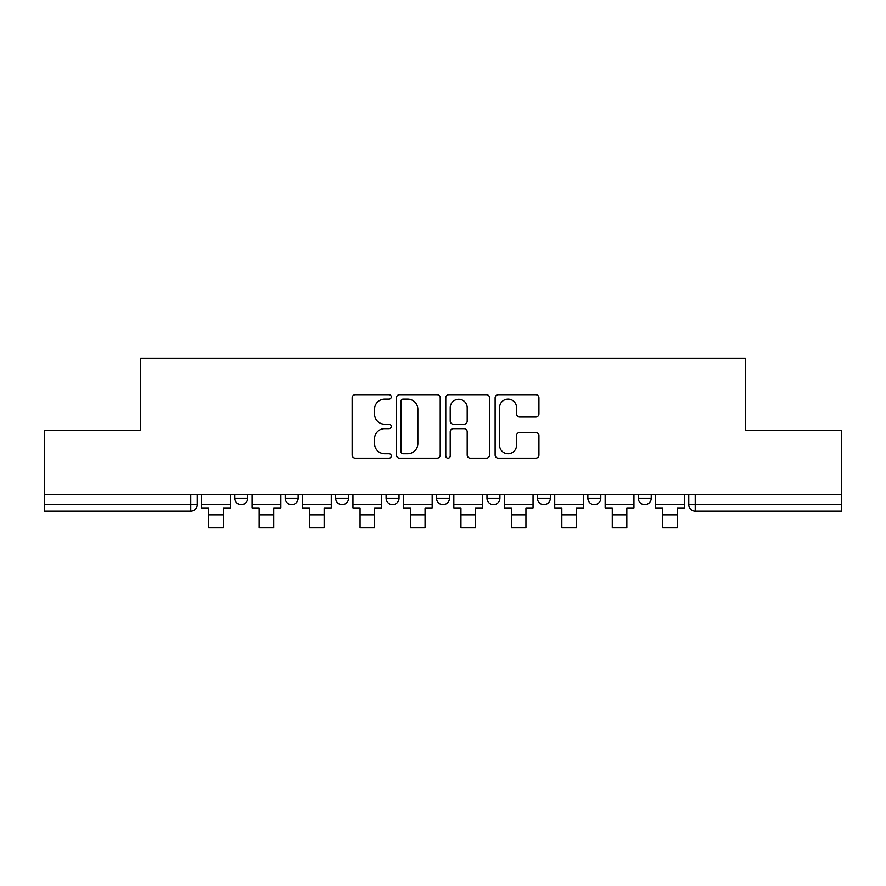 <?xml version="1.0" encoding="UTF-8"?>
<svg xmlns="http://www.w3.org/2000/svg" width="886" height="886" viewBox="0 0 886 886"><rect width="100%" height="100%" fill="white"/><g stroke="black" fill="none" stroke-linecap="round" stroke-linejoin="round"><path stroke-width="1.33" d="M391.269 396.906A2.226 2.226 0 0 0 389.043 394.691L355.319 394.691A3.179 3.179 0 0 0 352.141 397.858L352.141 454.994A3.179 3.179 0 0 0 355.319 458.173L389.043 458.173A2.226 2.226 0 0 0 391.269 455.947A2.226 2.226 0 0 0 389.043 453.721L384.679 453.721A10.156 10.156 0 0 1 374.523 443.565L374.523 438.803A10.156 10.156 0 0 1 384.679 428.647L389.043 428.647A2.226 2.226 0 0 0 391.269 426.432A2.226 2.226 0 0 0 389.043 424.206L384.679 424.206A10.156 10.156 0 0 1 374.523 414.05L374.523 409.288A10.156 10.156 0 0 1 384.679 399.132L389.043 399.132A2.226 2.226 0 0 0 391.269 396.906M638.308 494.654L638.308 498.209L651.243 498.209A6.468 6.468 0 0 1 644.775 504.677A6.468 6.468 0 0 1 638.308 498.209L638.308 494.654M537.425 494.654L537.425 498.209L550.35 498.209A6.468 6.468 0 0 1 543.882 504.677A6.468 6.468 0 0 1 537.425 498.209L537.425 494.654M486.979 494.654L486.979 498.209L499.914 498.209A6.468 6.468 0 0 1 493.447 504.677A6.468 6.468 0 0 1 486.979 498.209L486.979 494.654M386.086 494.654L386.086 498.209L399.021 498.209A6.468 6.468 0 0 1 392.553 504.677A6.468 6.468 0 0 1 386.086 498.209L386.086 494.654M535.764 417.062A3.179 3.179 0 0 0 538.932 413.895L538.932 397.858A3.179 3.179 0 0 0 535.764 394.691L498.309 394.691A3.179 3.179 0 0 0 495.13 397.858L495.13 454.994A3.179 3.179 0 0 0 498.309 458.173L535.764 458.173A3.179 3.179 0 0 0 538.932 454.994L538.932 435.635A3.179 3.179 0 0 0 535.764 432.457L519.728 432.457A3.179 3.179 0 0 0 516.56 435.635L516.56 445.237A8.495 8.495 0 0 1 508.066 453.721A8.495 8.495 0 0 1 499.571 445.237L499.571 407.626A8.495 8.495 0 0 1 508.066 399.132A8.495 8.495 0 0 1 516.56 407.626L516.56 413.895A3.179 3.179 0 0 0 519.728 417.062L535.764 417.062M44.3 494.654L44.3 430.308L140.664 430.308L140.664 358.199L745.336 358.199L745.336 430.308L841.7 430.308L841.7 494.654L44.3 494.654L44.3 504.677L197.246 504.677L197.246 494.654L197.246 504.677A6.468 6.468 0 0 1 190.778 511.144L44.3 511.144L44.3 504.677M440.22 397.858A3.179 3.179 0 0 0 437.053 394.691L399.597 394.691A3.179 3.179 0 0 0 396.419 397.858L396.419 454.994A3.179 3.179 0 0 0 399.597 458.173L437.053 458.173A3.179 3.179 0 0 0 440.22 454.994L440.22 397.858M448.947 394.691L486.403 394.691A3.179 3.179 0 0 1 489.581 397.858L489.581 454.994A3.179 3.179 0 0 1 486.403 458.173L470.377 458.173A3.179 3.179 0 0 1 467.199 454.994L467.199 431.825A3.179 3.179 0 0 0 464.031 428.647L453.399 428.647A3.179 3.179 0 0 0 450.221 431.825L450.221 455.947A2.226 2.226 0 0 1 447.995 458.173A2.226 2.226 0 0 1 445.78 455.947L445.78 397.858A3.179 3.179 0 0 1 448.947 394.691M688.754 494.654L688.754 504.677L841.7 504.677L841.7 511.144L695.222 511.144A6.468 6.468 0 0 1 688.754 504.677M841.7 494.654L841.7 504.677M651.243 494.654L651.243 498.209M600.797 494.654L600.797 498.209A6.468 6.468 0 0 1 594.329 504.677A6.468 6.468 0 0 1 587.861 498.209L600.797 498.209L600.797 494.654M587.861 494.654L587.861 498.209M550.35 494.654L550.35 498.209L550.35 494.654M499.914 498.209L499.914 494.654L499.914 498.209A6.468 6.468 0 0 1 493.447 504.677M449.468 494.654L449.468 498.209A6.468 6.468 0 0 1 443 504.677A6.468 6.468 0 0 1 436.532 498.209A6.468 6.468 0 0 0 443 504.677A6.468 6.468 0 0 0 449.468 498.209L449.468 494.654M436.532 494.654L436.532 498.209L449.468 498.209M399.021 494.654L399.021 498.209M348.575 494.654L348.575 498.209A6.468 6.468 0 0 1 342.118 504.677A6.468 6.468 0 0 1 335.65 498.209A6.468 6.468 0 0 0 342.118 504.677A6.468 6.468 0 0 0 348.575 498.209L335.65 498.209L335.65 494.654M285.203 494.654L285.203 498.209L298.139 498.209L298.139 494.654L298.139 498.209A6.468 6.468 0 0 1 291.671 504.677A6.468 6.468 0 0 1 285.203 498.209A6.468 6.468 0 0 0 291.671 504.677M234.757 494.654L234.757 498.209L247.692 498.209L247.692 494.654L247.692 498.209A6.468 6.468 0 0 1 241.225 504.677A6.468 6.468 0 0 1 234.757 498.209A6.468 6.468 0 0 0 241.225 504.677M190.778 494.654L190.778 511.144A6.468 6.468 0 0 0 197.246 504.677M403.086 399.132A2.226 2.226 0 0 0 400.871 401.358L400.871 451.506A2.226 2.226 0 0 0 403.086 453.721L407.693 453.721A10.156 10.156 0 0 0 417.849 443.565L417.849 409.288A10.156 10.156 0 0 0 407.693 399.132L403.086 399.132M467.199 407.781A8.495 8.495 0 0 0 458.715 399.287A8.495 8.495 0 0 0 450.221 407.781L450.221 421.027A3.179 3.179 0 0 0 453.399 424.206L464.031 424.206A3.179 3.179 0 0 0 467.199 421.027L467.199 407.781M201.609 504.677L230.393 504.677L230.393 507.911L223.283 507.911L223.283 527.801L208.731 527.801L208.731 507.911L201.609 507.911L201.609 494.654M230.393 504.677L230.393 494.654M252.056 504.677L280.84 504.677L280.84 507.911L273.719 507.911L273.719 527.801L259.166 527.801L259.166 507.911L252.056 507.911L252.056 494.654M280.84 504.677L280.84 494.654M302.503 504.677L331.275 504.677L331.275 507.911L324.165 507.911L324.165 527.801L309.613 527.801L309.613 507.911L302.503 507.911L302.503 494.654M331.275 504.677L331.275 494.654M352.949 504.677L381.722 504.677L381.722 507.911L374.612 507.911L374.612 527.801L360.059 527.801L360.059 507.911L352.949 507.911L352.949 494.654M381.722 504.677L381.722 494.654M403.385 504.677L432.169 504.677L432.169 507.911L425.058 507.911L425.058 527.801L410.506 527.801L410.506 507.911L403.385 507.911L403.385 494.654M432.169 504.677L432.169 494.654M453.831 504.677L482.615 504.677L482.615 507.911L475.494 507.911L475.494 527.801L460.941 527.801L460.941 507.911L453.831 507.911L453.831 494.654M482.615 504.677L482.615 494.654M504.278 504.677L533.051 504.677L533.051 507.911L525.941 507.911L525.941 527.801L511.388 527.801L511.388 507.911L504.278 507.911L504.278 494.654M533.051 504.677L533.051 494.654M554.725 504.677L583.497 504.677L583.497 507.911L576.387 507.911L576.387 527.801L561.835 527.801L561.835 507.911L554.725 507.911L554.725 494.654M583.497 504.677L583.497 494.654M605.16 504.677L633.944 504.677L633.944 507.911L626.834 507.911L626.834 527.801L612.281 527.801L612.281 507.911L605.16 507.911L605.16 494.654M633.944 504.677L633.944 494.654M655.607 504.677L684.391 504.677L684.391 507.911L677.269 507.911L677.269 527.801L662.717 527.801L662.717 507.911L655.607 507.911L655.607 494.654M684.391 504.677L684.391 494.654M695.222 494.654L695.222 511.144M208.731 514.866L223.283 514.866M259.166 514.866L273.719 514.866M309.613 514.866L324.165 514.866M360.059 514.866L374.612 514.866M410.506 514.866L425.058 514.866M460.941 514.866L475.494 514.866M511.388 514.866L525.941 514.866M561.835 514.866L576.387 514.866M612.281 514.866L626.834 514.866M662.717 514.866L677.269 514.866"/></g></svg>
